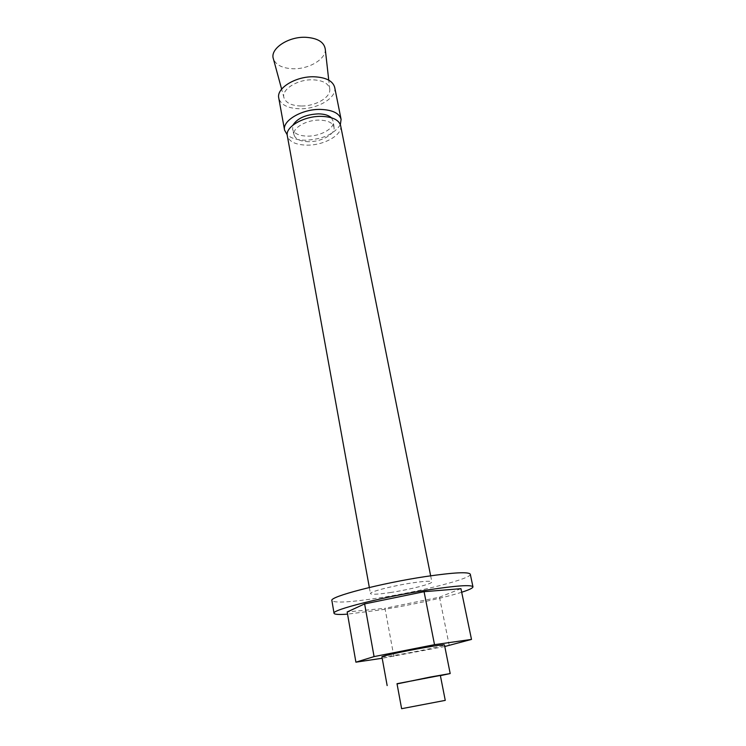 <?xml version="1.0" encoding="UTF-8"?>
<svg xmlns="http://www.w3.org/2000/svg" width="746" height="746" viewBox="0 0 746 746"><rect width="100%" height="100%" fill="white"/><g stroke="black" fill="none" stroke-linecap="round" stroke-linejoin="round"><path stroke-width="0.56" stroke-dasharray="3.73 2.8" d="M301.067 106.007C291.779 105.708 286.1 103.041 284.03 97.987C280.822 89.837 297.234 79.225 312.779 79.803C323.083 80.354 328.744 83.505 329.769 89.268C330.814 97.456 315.232 106.37 301.067 106.007M325.247 48.994C326.487 58.897 308.937 69.369 292.889 68.753C282.352 68.278 275.861 64.986 273.409 58.887M340.363 124.657C334.32 134.075 322.766 139.269 305.72 140.22C297.356 140.164 291.182 138.364 287.21 134.802M334.684 87.366C337.248 97.558 317.721 109.242 299.827 108.776C287.769 108.366 280.748 104.785 278.762 98.034M308.9 141.693C300.797 141.535 295.882 139.399 294.157 135.278C291.5 128.62 305.879 119.808 319.363 120.106C328.315 120.442 333.22 122.959 334.077 127.659C334.945 134.355 321.265 141.852 308.9 141.693M331.41 117.756L333.406 121.691C334.301 128.601 320.323 136.322 307.678 136.136C299.388 135.959 294.362 133.739 292.581 129.478L292.991 125.086M391.137 592.427C378.399 594.348 371.499 594.739 370.445 593.602C369.251 591.867 392.256 585.89 411.736 582.971C424.315 581.115 431.02 580.752 431.869 581.88C432.783 583.726 410.067 589.545 391.137 592.427M340.624 125.617C342.946 134.69 324.24 145.377 307.221 145.153C295.77 144.911 289.131 141.787 287.313 135.781M461.69 592.24C444.7 597.695 410.356 605.174 381.486 609.799L347.552 614.135M470.297 574.206C471.948 578.532 421.126 591.447 379.294 597.872C350.396 602.292 334.59 603.197 331.895 600.605M440.382 675.662L397.049 683.923M381.933 656.825C382.857 657.179 389.776 656.219 402.681 653.953C421.863 650.587 445.148 645.56 444.467 644.898M445.259 700.373L401.618 708.7M440.345 675.438L397.012 683.7M444.784 646.512L382.194 658.261M393.897 656.517L384.983 608.307L347.17 611.962M449.26 645.626L439.506 597.182L384.983 608.307M460.944 588.669L439.506 597.182M284.03 97.987L281.634 89.138M294.157 135.278L292.581 129.478M369.345 587.503L370.445 593.602M430.647 575.809L431.869 581.88M334.077 127.659L333.406 121.691M329.769 89.268L328.744 80.158"/><path stroke-width="1.12" d="M281.634 89.138L273.409 58.887C269.586 49.022 288.105 36.377 305.832 37.3C317.572 38.121 324.044 42.018 325.247 48.994L328.744 80.158M287.21 134.802L284.571 130.14C282.072 120.731 301.999 108.944 320.463 109.41C332.418 109.867 339.299 113.178 341.099 119.36L340.363 124.657M284.571 130.14L278.762 98.034C276.188 88.187 295.817 76.101 314.131 76.782C325.983 77.379 332.828 80.904 334.684 87.366L341.099 119.36M292.991 125.086C297.337 118.269 305.795 114.52 318.346 113.858C324.296 113.961 328.65 115.257 331.41 117.756M369.345 587.503L287.313 135.781C284.981 126.997 303.781 115.966 321.181 116.367C332.455 116.768 338.936 119.845 340.624 125.617L430.647 575.809M347.552 614.135C338.973 614.769 334.469 614.49 334.049 613.296C331.047 610.051 383.63 596.744 428.409 589.862C456.552 585.61 471.407 584.594 472.955 586.804C473.02 588.007 469.271 589.816 461.69 592.24M334.049 613.296L331.895 600.605C328.809 596.865 381.113 583.158 425.761 576.527C453.829 572.452 468.675 571.678 470.297 574.206L472.955 586.804M397.049 683.923L430.004 677.098L450.192 673.554L440.382 675.662M450.192 673.554L444.467 644.898C443.767 644.516 437.044 645.439 424.297 647.659C404.537 651.118 380.926 656.247 381.933 656.825L387.155 685.574M401.618 708.7L445.259 700.373L440.345 675.438L397.012 683.7L401.618 708.7M382.194 658.261L355.907 662.178L374.072 656.601L434.517 644.675L471.5 639.415L444.784 646.512M355.907 662.178L347.17 611.962L364.617 603.915L424.073 591.699L460.944 588.669L471.5 639.415M374.072 656.601L364.617 603.915M434.517 644.675L424.073 591.699"/></g></svg>
